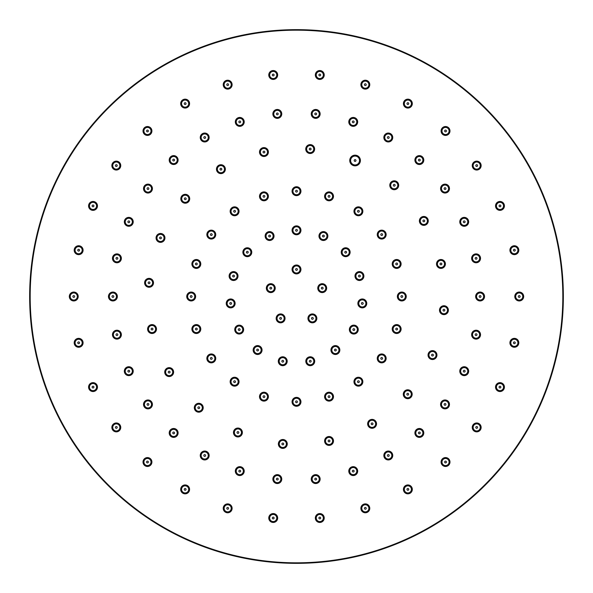 <?xml version="1.0" encoding="UTF-8"?>
<svg xmlns="http://www.w3.org/2000/svg" width="593" height="593" viewBox="0 0 593 593"><rect width="100%" height="100%" fill="white"/><g stroke="black" fill="none" stroke-linecap="round" stroke-linejoin="round"><path stroke-width="0.89" d="M29.65 296.5A266.85 266.85 0 0 1 296.5 29.65A266.85 266.85 0 0 1 563.35 296.5A266.85 266.85 0 0 0 296.5 29.65A266.85 266.85 0 0 0 29.65 296.5A266.85 266.85 0 0 0 296.5 563.35A266.85 266.85 0 0 0 563.35 296.5A266.85 266.85 0 0 0 296.5 29.65A266.85 266.85 0 0 0 29.65 296.5M422.453 216.682A4.447 4.447 0 0 0 419.599 222.286A4.447 4.447 0 0 0 425.203 225.14A4.447 4.447 0 0 0 428.057 219.536A4.447 4.447 0 0 0 422.453 216.682A4.447 4.447 0 0 0 419.599 222.286A4.447 4.447 0 0 0 425.203 225.14A4.447 4.447 0 0 0 428.057 219.536A4.447 4.447 0 0 0 422.453 216.682M376.318 422.453A4.447 4.447 0 0 0 370.714 419.599A4.447 4.447 0 0 0 367.86 425.203A4.447 4.447 0 0 0 373.464 428.057A4.447 4.447 0 0 0 376.318 422.453A4.447 4.447 0 0 0 370.714 419.599A4.447 4.447 0 0 0 367.86 425.203A4.447 4.447 0 0 0 373.464 428.057A4.447 4.447 0 0 0 376.318 422.453M320.116 114.375A4.447 4.447 0 0 0 316.158 109.49A4.447 4.447 0 0 0 311.266 113.448A4.447 4.447 0 0 0 315.224 118.333A4.447 4.447 0 0 0 320.116 114.375A4.447 4.447 0 0 0 316.158 109.49A4.447 4.447 0 0 0 311.266 113.448A4.447 4.447 0 0 0 315.224 118.333A4.447 4.447 0 0 0 320.116 114.375A4.447 4.447 0 0 0 316.158 109.49A4.447 4.447 0 0 0 311.266 113.448M311.266 479.552A4.447 4.447 0 0 0 316.158 483.51A4.447 4.447 0 0 0 320.116 478.625A4.447 4.447 0 0 0 315.224 474.667A4.447 4.447 0 0 0 311.266 479.552A4.447 4.447 0 0 0 316.158 483.51A4.447 4.447 0 0 0 320.116 478.625A4.447 4.447 0 0 0 315.224 474.667A4.447 4.447 0 0 0 311.266 479.552A4.447 4.447 0 0 0 316.158 483.51A4.447 4.447 0 0 0 320.116 478.625M324.208 75.452A4.447 4.447 0 0 0 320.25 70.567A4.447 4.447 0 0 0 315.357 74.525A4.447 4.447 0 0 0 319.316 79.41A4.447 4.447 0 0 0 324.208 75.452A4.447 4.447 0 0 0 320.25 70.567A4.447 4.447 0 0 0 315.357 74.525A4.447 4.447 0 0 0 319.316 79.41A4.447 4.447 0 0 0 324.208 75.452A4.447 4.447 0 0 0 320.25 70.567A4.447 4.447 0 0 0 315.357 74.525M315.357 518.475A4.447 4.447 0 0 0 320.25 522.433A4.447 4.447 0 0 0 324.208 517.548A4.447 4.447 0 0 0 319.316 513.59A4.447 4.447 0 0 0 315.357 518.475A4.447 4.447 0 0 0 320.25 522.433A4.447 4.447 0 0 0 324.208 517.548A4.447 4.447 0 0 0 319.316 513.59A4.447 4.447 0 0 0 315.357 518.475A4.447 4.447 0 0 0 320.25 522.433A4.447 4.447 0 0 0 324.208 517.548M300.947 269.459A4.447 4.447 0 0 0 296.5 265.012A4.447 4.447 0 0 0 292.053 269.459A4.447 4.447 0 0 0 296.5 273.907A4.447 4.447 0 0 0 300.947 269.459A4.447 4.447 0 0 0 296.5 265.012A4.447 4.447 0 0 0 292.053 269.459M297.389 269.459A0.889 0.889 0 0 1 296.5 270.349A0.889 0.889 0 0 1 295.611 269.459A0.889 0.889 0 0 1 296.5 268.57A0.889 0.889 0 0 1 297.389 269.459M272.157 283.914A4.447 4.447 0 0 0 266.553 286.767A4.447 4.447 0 0 0 269.407 292.371A4.447 4.447 0 0 0 275.011 289.517A4.447 4.447 0 0 0 272.157 283.914A4.447 4.447 0 0 0 266.553 286.767A4.447 4.447 0 0 0 269.407 292.371M271.06 287.301A0.889 0.889 0 0 1 271.631 288.42A0.889 0.889 0 0 1 270.504 288.991A0.889 0.889 0 0 1 269.934 287.872A0.889 0.889 0 0 1 271.06 287.301M277.005 315.765A4.447 4.447 0 0 0 277.991 321.977A4.447 4.447 0 0 0 284.203 320.991A4.447 4.447 0 0 0 283.217 314.779A4.447 4.447 0 0 0 277.005 315.765A4.447 4.447 0 0 0 277.991 321.977A4.447 4.447 0 0 0 284.203 320.991M279.889 317.855A0.889 0.889 0 0 1 281.126 317.655A0.889 0.889 0 0 1 281.327 318.901A0.889 0.889 0 0 1 280.081 319.093A0.889 0.889 0 0 1 279.889 317.855M308.797 320.991A4.447 4.447 0 0 0 315.009 321.977A4.447 4.447 0 0 0 315.995 315.765A4.447 4.447 0 0 0 309.783 314.779A4.447 4.447 0 0 0 308.797 320.991A4.447 4.447 0 0 0 315.009 321.977A4.447 4.447 0 0 0 315.995 315.765M311.673 318.901A0.889 0.889 0 0 1 311.874 317.655A0.889 0.889 0 0 1 313.111 317.855A0.889 0.889 0 0 1 312.919 319.093A0.889 0.889 0 0 1 311.673 318.901M323.593 292.371A4.447 4.447 0 0 0 326.446 286.767A4.447 4.447 0 0 0 320.843 283.914A4.447 4.447 0 0 0 317.989 289.517A4.447 4.447 0 0 0 323.593 292.371A4.447 4.447 0 0 0 326.446 286.767A4.447 4.447 0 0 0 320.843 283.914M322.496 288.991A0.889 0.889 0 0 1 321.369 288.42A0.889 0.889 0 0 1 321.94 287.301A0.889 0.889 0 0 1 323.066 287.872A0.889 0.889 0 0 1 322.496 288.991M300.947 230.321A4.447 4.447 0 0 0 296.5 225.874A4.447 4.447 0 0 0 292.053 230.321A4.447 4.447 0 0 0 296.5 234.769A4.447 4.447 0 0 0 300.947 230.321A4.447 4.447 0 0 0 296.5 225.874A4.447 4.447 0 0 0 292.053 230.321M297.389 230.321A0.889 0.889 0 0 1 296.5 231.211A0.889 0.889 0 0 1 295.611 230.321A0.889 0.889 0 0 1 296.5 229.432A0.889 0.889 0 0 1 297.389 230.321M273.647 234.235A4.447 4.447 0 0 0 267.777 231.982A4.447 4.447 0 0 0 265.523 237.852A4.447 4.447 0 0 0 271.394 240.106A4.447 4.447 0 0 0 273.647 234.235A4.447 4.447 0 0 0 267.777 231.982A4.447 4.447 0 0 0 265.523 237.852M270.393 235.68A0.889 0.889 0 0 1 269.941 236.852A0.889 0.889 0 0 1 268.77 236.407A0.889 0.889 0 0 1 269.222 235.228A0.889 0.889 0 0 1 270.393 235.68M250.298 248.912A4.447 4.447 0 0 0 244.012 249.245A4.447 4.447 0 0 0 244.346 255.524A4.447 4.447 0 0 0 250.624 255.19A4.447 4.447 0 0 0 250.298 248.912A4.447 4.447 0 0 0 244.012 249.245A4.447 4.447 0 0 0 244.346 255.524M247.911 251.558A0.889 0.889 0 0 1 247.978 252.811A0.889 0.889 0 0 1 246.725 252.877A0.889 0.889 0 0 1 246.658 251.625A0.889 0.889 0 0 1 247.911 251.558M234.932 271.816A4.447 4.447 0 0 0 229.328 274.678A4.447 4.447 0 0 0 232.189 280.281A4.447 4.447 0 0 0 237.793 277.428A4.447 4.447 0 0 0 234.932 271.816A4.447 4.447 0 0 0 229.328 274.678A4.447 4.447 0 0 0 232.189 280.281M233.835 275.204A0.889 0.889 0 0 1 234.405 276.323A0.889 0.889 0 0 1 233.286 276.894A0.889 0.889 0 0 1 232.715 275.775A0.889 0.889 0 0 1 233.835 275.204M230.217 298.998A4.447 4.447 0 0 0 226.259 303.883A4.447 4.447 0 0 0 231.151 307.841A4.447 4.447 0 0 0 235.11 302.956A4.447 4.447 0 0 0 230.217 298.998A4.447 4.447 0 0 0 226.259 303.883A4.447 4.447 0 0 0 231.151 307.841M230.588 302.534A0.889 0.889 0 0 1 231.566 303.327A0.889 0.889 0 0 1 230.773 304.305A0.889 0.889 0 0 1 229.802 303.512A0.889 0.889 0 0 1 230.588 302.534M236.963 325.735A4.447 4.447 0 0 0 235.339 331.813A4.447 4.447 0 0 0 241.41 333.444A4.447 4.447 0 0 0 243.041 327.366A4.447 4.447 0 0 0 236.963 325.735A4.447 4.447 0 0 0 235.339 331.813A4.447 4.447 0 0 0 241.41 333.444M238.742 328.819A0.889 0.889 0 0 1 239.957 329.145A0.889 0.889 0 0 1 239.631 330.36A0.889 0.889 0 0 1 238.416 330.034A0.889 0.889 0 0 1 238.742 328.819M254.004 347.424A4.447 4.447 0 0 0 254.99 353.636A4.447 4.447 0 0 0 261.202 352.657A4.447 4.447 0 0 0 260.216 346.438A4.447 4.447 0 0 0 254.004 347.424A4.447 4.447 0 0 0 254.99 353.636A4.447 4.447 0 0 0 261.202 352.657M256.88 349.514A0.889 0.889 0 0 1 258.125 349.321A0.889 0.889 0 0 1 258.318 350.559A0.889 0.889 0 0 1 257.08 350.76A0.889 0.889 0 0 1 256.88 349.514M278.391 360.307A4.447 4.447 0 0 0 281.816 365.584A4.447 4.447 0 0 0 287.094 362.16A4.447 4.447 0 0 0 283.669 356.882A4.447 4.447 0 0 0 278.391 360.307A4.447 4.447 0 0 0 281.816 365.584A4.447 4.447 0 0 0 287.094 362.16M281.868 361.048A0.889 0.889 0 0 1 282.928 360.366A0.889 0.889 0 0 1 283.61 361.419A0.889 0.889 0 0 1 282.557 362.101A0.889 0.889 0 0 1 281.868 361.048M305.906 362.16A4.447 4.447 0 0 0 311.184 365.584A4.447 4.447 0 0 0 314.609 360.307A4.447 4.447 0 0 0 309.331 356.882A4.447 4.447 0 0 0 305.906 362.16A4.447 4.447 0 0 0 311.184 365.584A4.447 4.447 0 0 0 314.609 360.307M309.39 361.419A0.889 0.889 0 0 1 310.072 360.366A0.889 0.889 0 0 1 311.132 361.048A0.889 0.889 0 0 1 310.443 362.101A0.889 0.889 0 0 1 309.39 361.419M331.798 352.657A4.447 4.447 0 0 0 338.01 353.636A4.447 4.447 0 0 0 338.996 347.424A4.447 4.447 0 0 0 332.784 346.438A4.447 4.447 0 0 0 331.798 352.657A4.447 4.447 0 0 0 338.01 353.636A4.447 4.447 0 0 0 338.996 347.424M334.682 350.559A0.889 0.889 0 0 1 334.875 349.321A0.889 0.889 0 0 1 336.12 349.514A0.889 0.889 0 0 1 335.92 350.76A0.889 0.889 0 0 1 334.682 350.559M351.59 333.444A4.447 4.447 0 0 0 357.661 331.813A4.447 4.447 0 0 0 356.037 325.735A4.447 4.447 0 0 0 349.959 327.366A4.447 4.447 0 0 0 351.59 333.444A4.447 4.447 0 0 0 357.661 331.813A4.447 4.447 0 0 0 356.037 325.735M353.369 330.36A0.889 0.889 0 0 1 353.043 329.145A0.889 0.889 0 0 1 354.258 328.819A0.889 0.889 0 0 1 354.584 330.034A0.889 0.889 0 0 1 353.369 330.36M361.849 307.841A4.447 4.447 0 0 0 366.741 303.883A4.447 4.447 0 0 0 362.783 298.998A4.447 4.447 0 0 0 357.89 302.956A4.447 4.447 0 0 0 361.849 307.841A4.447 4.447 0 0 0 366.741 303.883A4.447 4.447 0 0 0 362.783 298.998M362.227 304.305A0.889 0.889 0 0 1 361.433 303.327A0.889 0.889 0 0 1 362.412 302.534A0.889 0.889 0 0 1 363.198 303.512A0.889 0.889 0 0 1 362.227 304.305M360.811 280.281A4.447 4.447 0 0 0 363.672 274.678A4.447 4.447 0 0 0 358.068 271.816A4.447 4.447 0 0 0 355.207 277.428A4.447 4.447 0 0 0 360.811 280.281A4.447 4.447 0 0 0 363.672 274.678A4.447 4.447 0 0 0 358.068 271.816M359.714 276.894A0.889 0.889 0 0 1 358.595 276.323A0.889 0.889 0 0 1 359.165 275.204A0.889 0.889 0 0 1 360.285 275.775A0.889 0.889 0 0 1 359.714 276.894M348.654 255.524A4.447 4.447 0 0 0 348.988 249.245A4.447 4.447 0 0 0 342.702 248.912A4.447 4.447 0 0 0 342.376 255.19A4.447 4.447 0 0 0 348.654 255.524A4.447 4.447 0 0 0 348.988 249.245A4.447 4.447 0 0 0 342.702 248.912M346.275 252.877A0.889 0.889 0 0 1 345.022 252.811A0.889 0.889 0 0 1 345.089 251.558A0.889 0.889 0 0 1 346.342 251.625A0.889 0.889 0 0 1 346.275 252.877M327.477 237.852A4.447 4.447 0 0 0 325.223 231.982A4.447 4.447 0 0 0 319.353 234.235A4.447 4.447 0 0 0 321.606 240.106A4.447 4.447 0 0 0 327.477 237.852A4.447 4.447 0 0 0 325.223 231.982A4.447 4.447 0 0 0 319.353 234.235M324.23 236.407A0.889 0.889 0 0 1 323.059 236.852A0.889 0.889 0 0 1 322.607 235.68A0.889 0.889 0 0 1 323.778 235.228A0.889 0.889 0 0 1 324.23 236.407M300.947 191.183A4.447 4.447 0 0 0 296.5 186.736A4.447 4.447 0 0 0 292.053 191.183A4.447 4.447 0 0 0 296.5 195.631A4.447 4.447 0 0 0 300.947 191.183A4.447 4.447 0 0 0 296.5 186.736A4.447 4.447 0 0 0 292.053 191.183M297.389 191.183A0.889 0.889 0 0 1 296.5 192.073A0.889 0.889 0 0 1 295.611 191.183A0.889 0.889 0 0 1 296.5 190.294A0.889 0.889 0 0 1 297.389 191.183M268.184 194.964A4.447 4.447 0 0 0 262.58 192.11A4.447 4.447 0 0 0 259.727 197.714A4.447 4.447 0 0 0 265.33 200.567A4.447 4.447 0 0 0 268.184 194.964A4.447 4.447 0 0 0 262.58 192.11A4.447 4.447 0 0 0 259.727 197.714M264.804 196.061A0.889 0.889 0 0 1 264.233 197.187A0.889 0.889 0 0 1 263.107 196.609A0.889 0.889 0 0 1 263.677 195.49A0.889 0.889 0 0 1 264.804 196.061M238.193 208.684A4.447 4.447 0 0 0 231.982 207.698A4.447 4.447 0 0 0 230.996 213.91A4.447 4.447 0 0 0 237.207 214.896A4.447 4.447 0 0 0 238.193 208.684A4.447 4.447 0 0 0 231.982 207.698A4.447 4.447 0 0 0 230.996 213.91M235.317 210.774A0.889 0.889 0 0 1 235.117 212.02A0.889 0.889 0 0 1 233.879 211.82A0.889 0.889 0 0 1 234.072 210.574A0.889 0.889 0 0 1 235.317 210.774M213.91 230.996A4.447 4.447 0 0 0 207.698 231.982A4.447 4.447 0 0 0 208.684 238.193A4.447 4.447 0 0 0 214.896 237.207A4.447 4.447 0 0 0 213.91 230.996A4.447 4.447 0 0 0 207.698 231.982A4.447 4.447 0 0 0 208.684 238.193M211.82 233.879A0.889 0.889 0 0 1 212.02 235.117A0.889 0.889 0 0 1 210.774 235.317A0.889 0.889 0 0 1 210.574 234.072A0.889 0.889 0 0 1 211.82 233.879M197.714 259.727A4.447 4.447 0 0 0 192.11 262.58A4.447 4.447 0 0 0 194.964 268.184A4.447 4.447 0 0 0 200.567 265.33A4.447 4.447 0 0 0 197.714 259.727A4.447 4.447 0 0 0 192.11 262.58A4.447 4.447 0 0 0 194.964 268.184M196.609 263.107A0.889 0.889 0 0 1 197.187 264.233A0.889 0.889 0 0 1 196.061 264.804A0.889 0.889 0 0 1 195.49 263.677A0.889 0.889 0 0 1 196.609 263.107M191.183 292.053A4.447 4.447 0 0 0 186.736 296.5A4.447 4.447 0 0 0 191.183 300.947A4.447 4.447 0 0 0 195.631 296.5A4.447 4.447 0 0 0 191.183 292.053A4.447 4.447 0 0 0 186.736 296.5A4.447 4.447 0 0 0 191.183 300.947M191.183 295.611A0.889 0.889 0 0 1 192.073 296.5A0.889 0.889 0 0 1 191.183 297.389A0.889 0.889 0 0 1 190.294 296.5A0.889 0.889 0 0 1 191.183 295.611M194.964 324.816A4.447 4.447 0 0 0 192.11 330.42A4.447 4.447 0 0 0 197.714 333.273A4.447 4.447 0 0 0 200.567 327.67A4.447 4.447 0 0 0 194.964 324.816A4.447 4.447 0 0 0 192.11 330.42A4.447 4.447 0 0 0 197.714 333.273M196.061 328.196A0.889 0.889 0 0 1 197.187 328.767A0.889 0.889 0 0 1 196.609 329.893A0.889 0.889 0 0 1 195.49 329.323A0.889 0.889 0 0 1 196.061 328.196M208.684 354.807A4.447 4.447 0 0 0 207.698 361.018A4.447 4.447 0 0 0 213.91 362.004A4.447 4.447 0 0 0 214.896 355.793A4.447 4.447 0 0 0 208.684 354.807A4.447 4.447 0 0 0 207.698 361.018A4.447 4.447 0 0 0 213.91 362.004M210.774 357.683A0.889 0.889 0 0 1 212.02 357.883A0.889 0.889 0 0 1 211.82 359.121A0.889 0.889 0 0 1 210.574 358.928A0.889 0.889 0 0 1 210.774 357.683M230.996 379.09A4.447 4.447 0 0 0 231.982 385.302A4.447 4.447 0 0 0 238.193 384.316A4.447 4.447 0 0 0 237.207 378.104A4.447 4.447 0 0 0 230.996 379.09A4.447 4.447 0 0 0 231.982 385.302A4.447 4.447 0 0 0 238.193 384.316M233.879 381.18A0.889 0.889 0 0 1 235.117 380.98A0.889 0.889 0 0 1 235.317 382.226A0.889 0.889 0 0 1 234.072 382.426A0.889 0.889 0 0 1 233.879 381.18M259.727 395.286A4.447 4.447 0 0 0 262.58 400.89A4.447 4.447 0 0 0 268.184 398.036A4.447 4.447 0 0 0 265.33 392.433A4.447 4.447 0 0 0 259.727 395.286A4.447 4.447 0 0 0 262.58 400.89A4.447 4.447 0 0 0 268.184 398.036M263.107 396.391A0.889 0.889 0 0 1 264.233 395.813A0.889 0.889 0 0 1 264.804 396.939A0.889 0.889 0 0 1 263.677 397.51A0.889 0.889 0 0 1 263.107 396.391M292.053 401.817A4.447 4.447 0 0 0 296.5 406.264A4.447 4.447 0 0 0 300.947 401.817A4.447 4.447 0 0 0 296.5 397.369A4.447 4.447 0 0 0 292.053 401.817A4.447 4.447 0 0 0 296.5 406.264A4.447 4.447 0 0 0 300.947 401.817M295.611 401.817A0.889 0.889 0 0 1 296.5 400.927A0.889 0.889 0 0 1 297.389 401.817A0.889 0.889 0 0 1 296.5 402.706A0.889 0.889 0 0 1 295.611 401.817M324.816 398.036A4.447 4.447 0 0 0 330.42 400.89A4.447 4.447 0 0 0 333.273 395.286A4.447 4.447 0 0 0 327.67 392.433A4.447 4.447 0 0 0 324.816 398.036A4.447 4.447 0 0 0 330.42 400.89A4.447 4.447 0 0 0 333.273 395.286M328.196 396.939A0.889 0.889 0 0 1 328.767 395.813A0.889 0.889 0 0 1 329.893 396.391A0.889 0.889 0 0 1 329.323 397.51A0.889 0.889 0 0 1 328.196 396.939M354.807 384.316A4.447 4.447 0 0 0 361.018 385.302A4.447 4.447 0 0 0 362.004 379.09A4.447 4.447 0 0 0 355.793 378.104A4.447 4.447 0 0 0 354.807 384.316A4.447 4.447 0 0 0 361.018 385.302A4.447 4.447 0 0 0 362.004 379.09M357.683 382.226A0.889 0.889 0 0 1 357.883 380.98A0.889 0.889 0 0 1 359.121 381.18A0.889 0.889 0 0 1 358.928 382.426A0.889 0.889 0 0 1 357.683 382.226M379.09 362.004A4.447 4.447 0 0 0 385.302 361.018A4.447 4.447 0 0 0 384.316 354.807A4.447 4.447 0 0 0 378.104 355.793A4.447 4.447 0 0 0 379.09 362.004A4.447 4.447 0 0 0 385.302 361.018A4.447 4.447 0 0 0 384.316 354.807M381.18 359.121A0.889 0.889 0 0 1 380.98 357.883A0.889 0.889 0 0 1 382.226 357.683A0.889 0.889 0 0 1 382.426 358.928A0.889 0.889 0 0 1 381.18 359.121M395.286 333.273A4.447 4.447 0 0 0 400.89 330.42A4.447 4.447 0 0 0 398.036 324.816A4.447 4.447 0 0 0 392.433 327.67A4.447 4.447 0 0 0 395.286 333.273A4.447 4.447 0 0 0 400.89 330.42A4.447 4.447 0 0 0 398.036 324.816M396.391 329.893A0.889 0.889 0 0 1 395.813 328.767A0.889 0.889 0 0 1 396.939 328.196A0.889 0.889 0 0 1 397.51 329.323A0.889 0.889 0 0 1 396.391 329.893M401.817 300.947A4.447 4.447 0 0 0 406.264 296.5A4.447 4.447 0 0 0 401.817 292.053A4.447 4.447 0 0 0 397.369 296.5A4.447 4.447 0 0 0 401.817 300.947A4.447 4.447 0 0 0 406.264 296.5A4.447 4.447 0 0 0 401.817 292.053M401.817 297.389A0.889 0.889 0 0 1 400.927 296.5A0.889 0.889 0 0 1 401.817 295.611A0.889 0.889 0 0 1 402.706 296.5A0.889 0.889 0 0 1 401.817 297.389M398.036 268.184A4.447 4.447 0 0 0 400.89 262.58A4.447 4.447 0 0 0 395.286 259.727A4.447 4.447 0 0 0 392.433 265.33A4.447 4.447 0 0 0 398.036 268.184A4.447 4.447 0 0 0 400.89 262.58A4.447 4.447 0 0 0 395.286 259.727M396.939 264.804A0.889 0.889 0 0 1 395.813 264.233A0.889 0.889 0 0 1 396.391 263.107A0.889 0.889 0 0 1 397.51 263.677A0.889 0.889 0 0 1 396.939 264.804M384.316 238.193A4.447 4.447 0 0 0 385.302 231.982A4.447 4.447 0 0 0 379.09 230.996A4.447 4.447 0 0 0 378.104 237.207A4.447 4.447 0 0 0 384.316 238.193A4.447 4.447 0 0 0 385.302 231.982A4.447 4.447 0 0 0 379.09 230.996M382.226 235.317A0.889 0.889 0 0 1 380.98 235.117A0.889 0.889 0 0 1 381.18 233.879A0.889 0.889 0 0 1 382.426 234.072A0.889 0.889 0 0 1 382.226 235.317M362.004 213.91A4.447 4.447 0 0 0 361.018 207.698A4.447 4.447 0 0 0 354.807 208.684A4.447 4.447 0 0 0 355.793 214.896A4.447 4.447 0 0 0 362.004 213.91A4.447 4.447 0 0 0 361.018 207.698A4.447 4.447 0 0 0 354.807 208.684M359.121 211.82A0.889 0.889 0 0 1 357.883 212.02A0.889 0.889 0 0 1 357.683 210.774A0.889 0.889 0 0 1 358.928 210.574A0.889 0.889 0 0 1 359.121 211.82M333.273 197.714A4.447 4.447 0 0 0 330.42 192.11A4.447 4.447 0 0 0 324.816 194.964A4.447 4.447 0 0 0 327.67 200.567A4.447 4.447 0 0 0 333.273 197.714A4.447 4.447 0 0 0 330.42 192.11A4.447 4.447 0 0 0 324.816 194.964M329.893 196.609A0.889 0.889 0 0 1 328.767 197.187A0.889 0.889 0 0 1 328.196 196.061A0.889 0.889 0 0 1 329.323 195.49A0.889 0.889 0 0 1 329.893 196.609M440.955 268.399A4.447 4.447 0 0 0 445.402 263.952A4.447 4.447 0 0 0 440.955 259.504A4.447 4.447 0 0 0 436.507 263.952A4.447 4.447 0 0 0 440.955 268.399A4.447 4.447 0 0 0 445.402 263.952A4.447 4.447 0 0 0 440.955 259.504M440.955 264.841A0.889 0.889 0 0 1 440.065 263.952A0.889 0.889 0 0 1 440.955 263.062A0.889 0.889 0 0 1 441.844 263.952A0.889 0.889 0 0 1 440.955 264.841M424.106 221.752A0.889 0.889 0 0 1 422.979 221.182A0.889 0.889 0 0 1 423.55 220.062A0.889 0.889 0 0 1 424.677 220.633A0.889 0.889 0 0 1 424.106 221.752M396.85 188.863A4.447 4.447 0 0 0 397.836 182.651A4.447 4.447 0 0 0 391.625 181.666A4.447 4.447 0 0 0 390.639 187.877A4.447 4.447 0 0 0 396.85 188.863A4.447 4.447 0 0 0 397.836 182.651A4.447 4.447 0 0 0 391.625 181.666M394.76 185.98A0.889 0.889 0 0 1 393.515 185.787A0.889 0.889 0 0 1 393.715 184.542A0.889 0.889 0 0 1 394.96 184.742A0.889 0.889 0 0 1 394.76 185.98M355.8 161.029A0.889 0.889 0 0 1 354.555 161.222A0.889 0.889 0 0 1 354.362 159.984A0.889 0.889 0 0 1 355.6 159.784A0.889 0.889 0 0 1 355.8 161.029M358.676 163.119A4.447 4.447 0 0 0 357.69 156.908A4.447 4.447 0 0 0 351.479 157.894A4.447 4.447 0 0 0 352.464 164.105A4.447 4.447 0 0 0 358.676 163.119M314.416 150.429A4.447 4.447 0 0 0 311.562 144.825A4.447 4.447 0 0 0 305.958 147.687A4.447 4.447 0 0 0 308.812 153.291A4.447 4.447 0 0 0 314.416 150.429A4.447 4.447 0 0 0 311.562 144.825A4.447 4.447 0 0 0 305.958 147.687M311.036 149.332A0.889 0.889 0 0 1 309.909 149.903A0.889 0.889 0 0 1 309.338 148.784A0.889 0.889 0 0 1 310.465 148.213A0.889 0.889 0 0 1 311.036 149.332M268.399 152.045A4.447 4.447 0 0 0 263.952 147.598A4.447 4.447 0 0 0 259.504 152.045A4.447 4.447 0 0 0 263.952 156.493A4.447 4.447 0 0 0 268.399 152.045A4.447 4.447 0 0 0 263.952 147.598A4.447 4.447 0 0 0 259.504 152.045M264.841 152.045A0.889 0.889 0 0 1 263.952 152.935A0.889 0.889 0 0 1 263.062 152.045A0.889 0.889 0 0 1 263.952 151.156A0.889 0.889 0 0 1 264.841 152.045M225.14 167.797A4.447 4.447 0 0 0 219.536 164.943A4.447 4.447 0 0 0 216.682 170.547A4.447 4.447 0 0 0 222.286 173.401A4.447 4.447 0 0 0 225.14 167.797A4.447 4.447 0 0 0 219.536 164.943A4.447 4.447 0 0 0 216.682 170.547M221.752 168.894A0.889 0.889 0 0 1 221.182 170.021A0.889 0.889 0 0 1 220.062 169.45A0.889 0.889 0 0 1 220.633 168.323A0.889 0.889 0 0 1 221.752 168.894M188.863 196.15A4.447 4.447 0 0 0 182.651 195.164A4.447 4.447 0 0 0 181.666 201.375A4.447 4.447 0 0 0 187.877 202.361A4.447 4.447 0 0 0 188.863 196.15A4.447 4.447 0 0 0 182.651 195.164A4.447 4.447 0 0 0 181.666 201.375M185.98 198.24A0.889 0.889 0 0 1 185.787 199.485A0.889 0.889 0 0 1 184.542 199.285A0.889 0.889 0 0 1 184.742 198.04A0.889 0.889 0 0 1 185.98 198.24M163.119 234.324A4.447 4.447 0 0 0 156.908 235.31A4.447 4.447 0 0 0 157.894 241.521A4.447 4.447 0 0 0 164.105 240.536A4.447 4.447 0 0 0 163.119 234.324A4.447 4.447 0 0 0 156.908 235.31A4.447 4.447 0 0 0 157.894 241.521M161.029 237.2A0.889 0.889 0 0 1 161.222 238.445A0.889 0.889 0 0 1 159.984 238.638A0.889 0.889 0 0 1 159.784 237.4A0.889 0.889 0 0 1 161.029 237.2M150.429 278.584A4.447 4.447 0 0 0 144.825 281.438A4.447 4.447 0 0 0 147.687 287.042A4.447 4.447 0 0 0 153.291 284.188A4.447 4.447 0 0 0 150.429 278.584A4.447 4.447 0 0 0 144.825 281.438A4.447 4.447 0 0 0 147.687 287.042M149.332 281.964A0.889 0.889 0 0 1 149.903 283.091A0.889 0.889 0 0 1 148.784 283.662A0.889 0.889 0 0 1 148.213 282.535A0.889 0.889 0 0 1 149.332 281.964M152.045 324.601A4.447 4.447 0 0 0 147.598 329.048A4.447 4.447 0 0 0 152.045 333.496A4.447 4.447 0 0 0 156.493 329.048A4.447 4.447 0 0 0 152.045 324.601A4.447 4.447 0 0 0 147.598 329.048A4.447 4.447 0 0 0 152.045 333.496M152.045 328.159A0.889 0.889 0 0 1 152.935 329.048A0.889 0.889 0 0 1 152.045 329.938A0.889 0.889 0 0 1 151.156 329.048A0.889 0.889 0 0 1 152.045 328.159M167.797 367.86A4.447 4.447 0 0 0 164.943 373.464A4.447 4.447 0 0 0 170.547 376.318A4.447 4.447 0 0 0 173.401 370.714A4.447 4.447 0 0 0 167.797 367.86A4.447 4.447 0 0 0 164.943 373.464A4.447 4.447 0 0 0 170.547 376.318M168.894 371.248A0.889 0.889 0 0 1 170.021 371.818A0.889 0.889 0 0 1 169.45 372.938A0.889 0.889 0 0 1 168.323 372.367A0.889 0.889 0 0 1 168.894 371.248M196.15 404.137A4.447 4.447 0 0 0 195.164 410.349A4.447 4.447 0 0 0 201.375 411.334A4.447 4.447 0 0 0 202.361 405.123A4.447 4.447 0 0 0 196.15 404.137A4.447 4.447 0 0 0 195.164 410.349A4.447 4.447 0 0 0 201.375 411.334M198.24 407.02A0.889 0.889 0 0 1 199.485 407.213A0.889 0.889 0 0 1 199.285 408.458A0.889 0.889 0 0 1 198.04 408.258A0.889 0.889 0 0 1 198.24 407.02M234.324 429.881A4.447 4.447 0 0 0 235.31 436.092A4.447 4.447 0 0 0 241.521 435.106A4.447 4.447 0 0 0 240.536 428.895A4.447 4.447 0 0 0 234.324 429.881A4.447 4.447 0 0 0 235.31 436.092A4.447 4.447 0 0 0 241.521 435.106M237.2 431.971A0.889 0.889 0 0 1 238.445 431.778A0.889 0.889 0 0 1 238.638 433.016A0.889 0.889 0 0 1 237.4 433.216A0.889 0.889 0 0 1 237.2 431.971M278.584 442.571A4.447 4.447 0 0 0 281.438 448.175A4.447 4.447 0 0 0 287.042 445.313A4.447 4.447 0 0 0 284.188 439.709A4.447 4.447 0 0 0 278.584 442.571A4.447 4.447 0 0 0 281.438 448.175A4.447 4.447 0 0 0 287.042 445.313M281.964 443.668A0.889 0.889 0 0 1 283.091 443.097A0.889 0.889 0 0 1 283.662 444.216A0.889 0.889 0 0 1 282.535 444.787A0.889 0.889 0 0 1 281.964 443.668M324.601 440.955A4.447 4.447 0 0 0 329.048 445.402A4.447 4.447 0 0 0 333.496 440.955A4.447 4.447 0 0 0 329.048 436.507A4.447 4.447 0 0 0 324.601 440.955A4.447 4.447 0 0 0 329.048 445.402A4.447 4.447 0 0 0 333.496 440.955M328.159 440.955A0.889 0.889 0 0 1 329.048 440.065A0.889 0.889 0 0 1 329.938 440.955A0.889 0.889 0 0 1 329.048 441.844A0.889 0.889 0 0 1 328.159 440.955M371.248 424.106A0.889 0.889 0 0 1 371.818 422.979A0.889 0.889 0 0 1 372.938 423.55A0.889 0.889 0 0 1 372.367 424.677A0.889 0.889 0 0 1 371.248 424.106M404.137 396.85A4.447 4.447 0 0 0 410.349 397.836A4.447 4.447 0 0 0 411.334 391.625A4.447 4.447 0 0 0 405.123 390.639A4.447 4.447 0 0 0 404.137 396.85A4.447 4.447 0 0 0 410.349 397.836A4.447 4.447 0 0 0 411.334 391.625M407.02 394.76A0.889 0.889 0 0 1 407.213 393.515A0.889 0.889 0 0 1 408.458 393.715A0.889 0.889 0 0 1 408.258 394.96A0.889 0.889 0 0 1 407.02 394.76M429.881 358.676A4.447 4.447 0 0 0 436.092 357.69A4.447 4.447 0 0 0 435.106 351.479A4.447 4.447 0 0 0 428.895 352.464A4.447 4.447 0 0 0 429.881 358.676A4.447 4.447 0 0 0 436.092 357.69A4.447 4.447 0 0 0 435.106 351.479M431.971 355.8A0.889 0.889 0 0 1 431.778 354.555A0.889 0.889 0 0 1 433.016 354.362A0.889 0.889 0 0 1 433.216 355.6A0.889 0.889 0 0 1 431.971 355.8M442.571 314.416A4.447 4.447 0 0 0 448.175 311.562A4.447 4.447 0 0 0 445.313 305.958A4.447 4.447 0 0 0 439.709 308.812A4.447 4.447 0 0 0 442.571 314.416A4.447 4.447 0 0 0 448.175 311.562A4.447 4.447 0 0 0 445.313 305.958M443.668 311.036A0.889 0.889 0 0 1 443.097 309.909A0.889 0.889 0 0 1 444.216 309.338A0.889 0.889 0 0 1 444.787 310.465A0.889 0.889 0 0 1 443.668 311.036M480.093 300.947A4.447 4.447 0 0 0 484.54 296.5A4.447 4.447 0 0 0 480.093 292.053A4.447 4.447 0 0 0 475.645 296.5A4.447 4.447 0 0 0 480.093 300.947A4.447 4.447 0 0 0 484.54 296.5A4.447 4.447 0 0 0 480.093 292.053M480.093 297.389A0.889 0.889 0 0 1 479.203 296.5A0.889 0.889 0 0 1 480.093 295.611A0.889 0.889 0 0 1 480.982 296.5A0.889 0.889 0 0 1 480.093 297.389M477.009 262.677A4.447 4.447 0 0 0 480.434 257.406A4.447 4.447 0 0 0 475.156 253.982A4.447 4.447 0 0 0 471.731 259.252A4.447 4.447 0 0 0 477.009 262.677A4.447 4.447 0 0 0 480.434 257.406A4.447 4.447 0 0 0 475.156 253.982M476.268 259.2A0.889 0.889 0 0 1 475.208 258.511A0.889 0.889 0 0 1 475.897 257.458A0.889 0.889 0 0 1 476.95 258.14A0.889 0.889 0 0 1 476.268 259.2M466.031 225.889A4.447 4.447 0 0 0 468.285 220.018A4.447 4.447 0 0 0 462.414 217.764A4.447 4.447 0 0 0 460.161 223.635A4.447 4.447 0 0 0 466.031 225.889A4.447 4.447 0 0 0 468.285 220.018A4.447 4.447 0 0 0 462.414 217.764M464.586 222.642A0.889 0.889 0 0 1 463.407 222.19A0.889 0.889 0 0 1 463.859 221.011A0.889 0.889 0 0 1 465.031 221.463A0.889 0.889 0 0 1 464.586 222.642M447.641 192.184A4.447 4.447 0 0 0 448.627 185.972A4.447 4.447 0 0 0 442.415 184.986A4.447 4.447 0 0 0 441.429 191.198A4.447 4.447 0 0 0 447.641 192.184A4.447 4.447 0 0 0 448.627 185.972A4.447 4.447 0 0 0 442.415 184.986M445.551 189.308A0.889 0.889 0 0 1 444.313 189.108A0.889 0.889 0 0 1 444.505 187.87A0.889 0.889 0 0 1 445.751 188.063A0.889 0.889 0 0 1 445.551 189.308M422.653 163.038A4.447 4.447 0 0 0 422.327 156.76A4.447 4.447 0 0 0 416.041 157.086A4.447 4.447 0 0 0 416.375 163.371A4.447 4.447 0 0 0 422.653 163.038A4.447 4.447 0 0 0 422.327 156.76A4.447 4.447 0 0 0 416.041 157.086M420.007 160.659A0.889 0.889 0 0 1 418.754 160.725A0.889 0.889 0 0 1 418.688 159.465A0.889 0.889 0 0 1 419.94 159.406A0.889 0.889 0 0 1 420.007 160.659M392.151 139.726A4.447 4.447 0 0 0 390.52 133.655A4.447 4.447 0 0 0 384.442 135.278A4.447 4.447 0 0 0 386.073 141.356A4.447 4.447 0 0 0 392.151 139.726A4.447 4.447 0 0 0 390.52 133.655A4.447 4.447 0 0 0 384.442 135.278M389.067 137.947A0.889 0.889 0 0 1 387.852 138.273A0.889 0.889 0 0 1 387.525 137.057A0.889 0.889 0 0 1 388.741 136.731A0.889 0.889 0 0 1 389.067 137.947M357.46 123.27A4.447 4.447 0 0 0 354.607 117.666A4.447 4.447 0 0 0 349.003 120.52A4.447 4.447 0 0 0 351.857 126.124A4.447 4.447 0 0 0 357.46 123.27A4.447 4.447 0 0 0 354.607 117.666A4.447 4.447 0 0 0 349.003 120.52M354.08 122.165A0.889 0.889 0 0 1 352.961 122.736A0.889 0.889 0 0 1 352.39 121.617A0.889 0.889 0 0 1 353.51 121.046A0.889 0.889 0 0 1 354.08 122.165M316.573 114.004A0.889 0.889 0 0 1 315.595 114.797A0.889 0.889 0 0 1 314.809 113.819A0.889 0.889 0 0 1 315.787 113.026A0.889 0.889 0 0 1 316.573 114.004M281.734 113.448A4.447 4.447 0 0 0 276.842 109.49A4.447 4.447 0 0 0 272.884 114.375A4.447 4.447 0 0 0 277.776 118.333A4.447 4.447 0 0 0 281.734 113.448A4.447 4.447 0 0 0 276.842 109.49A4.447 4.447 0 0 0 272.884 114.375M278.191 113.819A0.889 0.889 0 0 1 277.405 114.797A0.889 0.889 0 0 1 276.427 114.004A0.889 0.889 0 0 1 277.213 113.026A0.889 0.889 0 0 1 278.191 113.819M243.997 120.52A4.447 4.447 0 0 0 238.393 117.666A4.447 4.447 0 0 0 235.54 123.27A4.447 4.447 0 0 0 241.143 126.124A4.447 4.447 0 0 0 243.997 120.52A4.447 4.447 0 0 0 238.393 117.666A4.447 4.447 0 0 0 235.54 123.27M240.61 121.617A0.889 0.889 0 0 1 240.039 122.736A0.889 0.889 0 0 1 238.92 122.165A0.889 0.889 0 0 1 239.49 121.046A0.889 0.889 0 0 1 240.61 121.617M208.558 135.278A4.447 4.447 0 0 0 202.48 133.655A4.447 4.447 0 0 0 200.849 139.726A4.447 4.447 0 0 0 206.927 141.356A4.447 4.447 0 0 0 208.558 135.278A4.447 4.447 0 0 0 202.48 133.655A4.447 4.447 0 0 0 200.849 139.726M205.474 137.057A0.889 0.889 0 0 1 205.148 138.273A0.889 0.889 0 0 1 203.933 137.947A0.889 0.889 0 0 1 204.259 136.731A0.889 0.889 0 0 1 205.474 137.057M176.959 157.086A4.447 4.447 0 0 0 170.673 156.76A4.447 4.447 0 0 0 170.347 163.038A4.447 4.447 0 0 0 176.625 163.371A4.447 4.447 0 0 0 176.959 157.086A4.447 4.447 0 0 0 170.673 156.76A4.447 4.447 0 0 0 170.347 163.038M174.312 159.465A0.889 0.889 0 0 1 174.246 160.725A0.889 0.889 0 0 1 172.993 160.659A0.889 0.889 0 0 1 173.06 159.406A0.889 0.889 0 0 1 174.312 159.465M150.585 184.986A4.447 4.447 0 0 0 144.373 185.972A4.447 4.447 0 0 0 145.359 192.184A4.447 4.447 0 0 0 151.571 191.198A4.447 4.447 0 0 0 150.585 184.986A4.447 4.447 0 0 0 144.373 185.972A4.447 4.447 0 0 0 145.359 192.184M148.495 187.87A0.889 0.889 0 0 1 148.687 189.108A0.889 0.889 0 0 1 147.449 189.308A0.889 0.889 0 0 1 147.249 188.063A0.889 0.889 0 0 1 148.495 187.87M130.586 217.764A4.447 4.447 0 0 0 124.715 220.018A4.447 4.447 0 0 0 126.969 225.889A4.447 4.447 0 0 0 132.839 223.635A4.447 4.447 0 0 0 130.586 217.764A4.447 4.447 0 0 0 124.715 220.018A4.447 4.447 0 0 0 126.969 225.889M129.141 221.011A0.889 0.889 0 0 1 129.593 222.19A0.889 0.889 0 0 1 128.414 222.642A0.889 0.889 0 0 1 127.969 221.463A0.889 0.889 0 0 1 129.141 221.011M117.844 253.982A4.447 4.447 0 0 0 112.566 257.406A4.447 4.447 0 0 0 115.991 262.677A4.447 4.447 0 0 0 121.268 259.252A4.447 4.447 0 0 0 117.844 253.982A4.447 4.447 0 0 0 112.566 257.406A4.447 4.447 0 0 0 115.991 262.677M117.103 257.458A0.889 0.889 0 0 1 117.792 258.511A0.889 0.889 0 0 1 116.732 259.2A0.889 0.889 0 0 1 116.05 258.14A0.889 0.889 0 0 1 117.103 257.458M112.907 292.053A4.447 4.447 0 0 0 108.46 296.5A4.447 4.447 0 0 0 112.907 300.947A4.447 4.447 0 0 0 117.355 296.5A4.447 4.447 0 0 0 112.907 292.053A4.447 4.447 0 0 0 108.46 296.5A4.447 4.447 0 0 0 112.907 300.947M112.907 295.611A0.889 0.889 0 0 1 113.797 296.5A0.889 0.889 0 0 1 112.907 297.389A0.889 0.889 0 0 1 112.018 296.5A0.889 0.889 0 0 1 112.907 295.611M115.991 330.323A4.447 4.447 0 0 0 112.566 335.594A4.447 4.447 0 0 0 117.844 339.018A4.447 4.447 0 0 0 121.268 333.748A4.447 4.447 0 0 0 115.991 330.323A4.447 4.447 0 0 0 112.566 335.594A4.447 4.447 0 0 0 117.844 339.018M116.732 333.8A0.889 0.889 0 0 1 117.792 334.489A0.889 0.889 0 0 1 117.103 335.542A0.889 0.889 0 0 1 116.05 334.86A0.889 0.889 0 0 1 116.732 333.8M126.969 367.111A4.447 4.447 0 0 0 124.715 372.982A4.447 4.447 0 0 0 130.586 375.236A4.447 4.447 0 0 0 132.839 369.365A4.447 4.447 0 0 0 126.969 367.111A4.447 4.447 0 0 0 124.715 372.982A4.447 4.447 0 0 0 130.586 375.236M128.414 370.358A0.889 0.889 0 0 1 129.593 370.81A0.889 0.889 0 0 1 129.141 371.989A0.889 0.889 0 0 1 127.969 371.537A0.889 0.889 0 0 1 128.414 370.358M145.359 400.816A4.447 4.447 0 0 0 144.373 407.028A4.447 4.447 0 0 0 150.585 408.014A4.447 4.447 0 0 0 151.571 401.802A4.447 4.447 0 0 0 145.359 400.816A4.447 4.447 0 0 0 144.373 407.028A4.447 4.447 0 0 0 150.585 408.014M147.449 403.692A0.889 0.889 0 0 1 148.687 403.892A0.889 0.889 0 0 1 148.495 405.13A0.889 0.889 0 0 1 147.249 404.937A0.889 0.889 0 0 1 147.449 403.692M170.347 429.962A4.447 4.447 0 0 0 170.673 436.24A4.447 4.447 0 0 0 176.959 435.914A4.447 4.447 0 0 0 176.625 429.628A4.447 4.447 0 0 0 170.347 429.962A4.447 4.447 0 0 0 170.673 436.24A4.447 4.447 0 0 0 176.959 435.914M172.993 432.341A0.889 0.889 0 0 1 174.246 432.275A0.889 0.889 0 0 1 174.312 433.535A0.889 0.889 0 0 1 173.06 433.594A0.889 0.889 0 0 1 172.993 432.341M200.849 453.274A4.447 4.447 0 0 0 202.48 459.345A4.447 4.447 0 0 0 208.558 457.722A4.447 4.447 0 0 0 206.927 451.644A4.447 4.447 0 0 0 200.849 453.274A4.447 4.447 0 0 0 202.48 459.345A4.447 4.447 0 0 0 208.558 457.722M203.933 455.053A0.889 0.889 0 0 1 205.148 454.727A0.889 0.889 0 0 1 205.474 455.943A0.889 0.889 0 0 1 204.259 456.269A0.889 0.889 0 0 1 203.933 455.053M235.54 469.73A4.447 4.447 0 0 0 238.393 475.334A4.447 4.447 0 0 0 243.997 472.48A4.447 4.447 0 0 0 241.143 466.876A4.447 4.447 0 0 0 235.54 469.73A4.447 4.447 0 0 0 238.393 475.334A4.447 4.447 0 0 0 243.997 472.48M238.92 470.835A0.889 0.889 0 0 1 240.039 470.264A0.889 0.889 0 0 1 240.61 471.383A0.889 0.889 0 0 1 239.49 471.954A0.889 0.889 0 0 1 238.92 470.835M272.884 478.625A4.447 4.447 0 0 0 276.842 483.51A4.447 4.447 0 0 0 281.734 479.552A4.447 4.447 0 0 0 277.776 474.667A4.447 4.447 0 0 0 272.884 478.625A4.447 4.447 0 0 0 276.842 483.51A4.447 4.447 0 0 0 281.734 479.552M276.427 478.996A0.889 0.889 0 0 1 277.405 478.203A0.889 0.889 0 0 1 278.191 479.181A0.889 0.889 0 0 1 277.213 479.974A0.889 0.889 0 0 1 276.427 478.996M314.809 479.181A0.889 0.889 0 0 1 315.595 478.203A0.889 0.889 0 0 1 316.573 478.996A0.889 0.889 0 0 1 315.787 479.974A0.889 0.889 0 0 1 314.809 479.181M349.003 472.48A4.447 4.447 0 0 0 354.607 475.334A4.447 4.447 0 0 0 357.46 469.73A4.447 4.447 0 0 0 351.857 466.876A4.447 4.447 0 0 0 349.003 472.48A4.447 4.447 0 0 0 354.607 475.334A4.447 4.447 0 0 0 357.46 469.73M352.39 471.383A0.889 0.889 0 0 1 352.961 470.264A0.889 0.889 0 0 1 354.08 470.835A0.889 0.889 0 0 1 353.51 471.954A0.889 0.889 0 0 1 352.39 471.383M384.442 457.722A4.447 4.447 0 0 0 390.52 459.345A4.447 4.447 0 0 0 392.151 453.274A4.447 4.447 0 0 0 386.073 451.644A4.447 4.447 0 0 0 384.442 457.722A4.447 4.447 0 0 0 390.52 459.345A4.447 4.447 0 0 0 392.151 453.274M387.525 455.943A0.889 0.889 0 0 1 387.852 454.727A0.889 0.889 0 0 1 389.067 455.053A0.889 0.889 0 0 1 388.741 456.269A0.889 0.889 0 0 1 387.525 455.943M416.041 435.914A4.447 4.447 0 0 0 422.327 436.24A4.447 4.447 0 0 0 422.653 429.962A4.447 4.447 0 0 0 416.375 429.628A4.447 4.447 0 0 0 416.041 435.914A4.447 4.447 0 0 0 422.327 436.24A4.447 4.447 0 0 0 422.653 429.962M418.688 433.535A0.889 0.889 0 0 1 418.754 432.275A0.889 0.889 0 0 1 420.007 432.341A0.889 0.889 0 0 1 419.94 433.594A0.889 0.889 0 0 1 418.688 433.535M442.415 408.014A4.447 4.447 0 0 0 448.627 407.028A4.447 4.447 0 0 0 447.641 400.816A4.447 4.447 0 0 0 441.429 401.802A4.447 4.447 0 0 0 442.415 408.014A4.447 4.447 0 0 0 448.627 407.028A4.447 4.447 0 0 0 447.641 400.816M444.505 405.13A0.889 0.889 0 0 1 444.313 403.892A0.889 0.889 0 0 1 445.551 403.692A0.889 0.889 0 0 1 445.751 404.937A0.889 0.889 0 0 1 444.505 405.13M462.414 375.236A4.447 4.447 0 0 0 468.285 372.982A4.447 4.447 0 0 0 466.031 367.111A4.447 4.447 0 0 0 460.161 369.365A4.447 4.447 0 0 0 462.414 375.236A4.447 4.447 0 0 0 468.285 372.982A4.447 4.447 0 0 0 466.031 367.111M463.859 371.989A0.889 0.889 0 0 1 463.407 370.81A0.889 0.889 0 0 1 464.586 370.358A0.889 0.889 0 0 1 465.031 371.537A0.889 0.889 0 0 1 463.859 371.989M475.156 339.018A4.447 4.447 0 0 0 480.434 335.594A4.447 4.447 0 0 0 477.009 330.323A4.447 4.447 0 0 0 471.731 333.748A4.447 4.447 0 0 0 475.156 339.018A4.447 4.447 0 0 0 480.434 335.594A4.447 4.447 0 0 0 477.009 330.323M475.897 335.542A0.889 0.889 0 0 1 475.208 334.489A0.889 0.889 0 0 1 476.268 333.8A0.889 0.889 0 0 1 476.95 334.86A0.889 0.889 0 0 1 475.897 335.542M519.231 300.947A4.447 4.447 0 0 0 523.678 296.5A4.447 4.447 0 0 0 519.231 292.053A4.447 4.447 0 0 0 514.783 296.5A4.447 4.447 0 0 0 519.231 300.947A4.447 4.447 0 0 0 523.678 296.5A4.447 4.447 0 0 0 519.231 292.053M519.231 297.389A0.889 0.889 0 0 1 518.341 296.5A0.889 0.889 0 0 1 519.231 295.611A0.889 0.889 0 0 1 520.12 296.5A0.889 0.889 0 0 1 519.231 297.389M515.287 254.545A4.447 4.447 0 0 0 518.712 249.268A4.447 4.447 0 0 0 513.442 245.843A4.447 4.447 0 0 0 510.01 251.113A4.447 4.447 0 0 0 515.287 254.545A4.447 4.447 0 0 0 518.712 249.268A4.447 4.447 0 0 0 513.442 245.843M514.546 251.061A0.889 0.889 0 0 1 513.494 250.379A0.889 0.889 0 0 1 514.175 249.319A0.889 0.889 0 0 1 515.235 250.009A0.889 0.889 0 0 1 514.546 251.061M501.782 209.974A4.447 4.447 0 0 0 504.035 204.096A4.447 4.447 0 0 0 498.164 201.842A4.447 4.447 0 0 0 495.911 207.713A4.447 4.447 0 0 0 501.782 209.974A4.447 4.447 0 0 0 504.035 204.096A4.447 4.447 0 0 0 498.164 201.842M500.336 206.72A0.889 0.889 0 0 1 499.165 206.268A0.889 0.889 0 0 1 499.61 205.096A0.889 0.889 0 0 1 500.788 205.549A0.889 0.889 0 0 1 500.336 206.72M479.307 169.183A4.447 4.447 0 0 0 480.293 162.971A4.447 4.447 0 0 0 474.081 161.985A4.447 4.447 0 0 0 473.095 168.197A4.447 4.447 0 0 0 479.307 169.183A4.447 4.447 0 0 0 480.293 162.971A4.447 4.447 0 0 0 474.081 161.985M477.217 166.299A0.889 0.889 0 0 1 475.971 166.107A0.889 0.889 0 0 1 476.172 164.861A0.889 0.889 0 0 1 477.409 165.062A0.889 0.889 0 0 1 477.217 166.299M448.842 133.951A4.447 4.447 0 0 0 448.516 127.673A4.447 4.447 0 0 0 442.23 128.006A4.447 4.447 0 0 0 442.563 134.285A4.447 4.447 0 0 0 448.842 133.951A4.447 4.447 0 0 0 448.516 127.673A4.447 4.447 0 0 0 442.23 128.006M446.195 131.572A0.889 0.889 0 0 1 444.943 131.639A0.889 0.889 0 0 1 444.876 130.386A0.889 0.889 0 0 1 446.129 130.319A0.889 0.889 0 0 1 446.195 131.572M411.72 105.836A4.447 4.447 0 0 0 410.089 99.757A4.447 4.447 0 0 0 404.011 101.388A4.447 4.447 0 0 0 405.642 107.459A4.447 4.447 0 0 0 411.72 105.836A4.447 4.447 0 0 0 410.089 99.757A4.447 4.447 0 0 0 404.011 101.388M408.636 104.057A0.889 0.889 0 0 1 407.421 104.383A0.889 0.889 0 0 1 407.095 103.167A0.889 0.889 0 0 1 408.31 102.841A0.889 0.889 0 0 1 408.636 104.057M369.558 86.044A4.447 4.447 0 0 0 366.704 80.44A4.447 4.447 0 0 0 361.1 83.294A4.447 4.447 0 0 0 363.954 88.898A4.447 4.447 0 0 0 369.558 86.044A4.447 4.447 0 0 0 366.704 80.44A4.447 4.447 0 0 0 361.1 83.294M366.17 84.947A0.889 0.889 0 0 1 365.051 85.518A0.889 0.889 0 0 1 364.48 84.399A0.889 0.889 0 0 1 365.599 83.828A0.889 0.889 0 0 1 366.17 84.947M320.665 75.081A0.889 0.889 0 0 1 319.686 75.874A0.889 0.889 0 0 1 318.901 74.896A0.889 0.889 0 0 1 319.872 74.103A0.889 0.889 0 0 1 320.665 75.081M277.643 74.525A4.447 4.447 0 0 0 272.75 70.567A4.447 4.447 0 0 0 268.792 75.452A4.447 4.447 0 0 0 273.684 79.41A4.447 4.447 0 0 0 277.643 74.525A4.447 4.447 0 0 0 272.75 70.567A4.447 4.447 0 0 0 268.792 75.452M274.099 74.896A0.889 0.889 0 0 1 273.314 75.874A0.889 0.889 0 0 1 272.335 75.081A0.889 0.889 0 0 1 273.128 74.103A0.889 0.889 0 0 1 274.099 74.896M231.9 83.294A4.447 4.447 0 0 0 226.296 80.44A4.447 4.447 0 0 0 223.442 86.044A4.447 4.447 0 0 0 229.046 88.898A4.447 4.447 0 0 0 231.9 83.294A4.447 4.447 0 0 0 226.296 80.44A4.447 4.447 0 0 0 223.442 86.044M228.52 84.399A0.889 0.889 0 0 1 227.949 85.518A0.889 0.889 0 0 1 226.83 84.947A0.889 0.889 0 0 1 227.401 83.828A0.889 0.889 0 0 1 228.52 84.399M188.989 101.388A4.447 4.447 0 0 0 182.911 99.757A4.447 4.447 0 0 0 181.28 105.836A4.447 4.447 0 0 0 187.358 107.459A4.447 4.447 0 0 0 188.989 101.388A4.447 4.447 0 0 0 182.911 99.757A4.447 4.447 0 0 0 181.28 105.836M185.905 103.167A0.889 0.889 0 0 1 185.579 104.383A0.889 0.889 0 0 1 184.364 104.057A0.889 0.889 0 0 1 184.69 102.841A0.889 0.889 0 0 1 185.905 103.167M150.77 128.006A4.447 4.447 0 0 0 144.484 127.673A4.447 4.447 0 0 0 144.158 133.951A4.447 4.447 0 0 0 150.437 134.285A4.447 4.447 0 0 0 150.77 128.006A4.447 4.447 0 0 0 144.484 127.673A4.447 4.447 0 0 0 144.158 133.951M148.124 130.386A0.889 0.889 0 0 1 148.057 131.639A0.889 0.889 0 0 1 146.805 131.572A0.889 0.889 0 0 1 146.871 130.319A0.889 0.889 0 0 1 148.124 130.386M118.919 161.985A4.447 4.447 0 0 0 112.707 162.971A4.447 4.447 0 0 0 113.693 169.183A4.447 4.447 0 0 0 119.905 168.197A4.447 4.447 0 0 0 118.919 161.985A4.447 4.447 0 0 0 112.707 162.971A4.447 4.447 0 0 0 113.693 169.183M116.828 164.861A0.889 0.889 0 0 1 117.029 166.107A0.889 0.889 0 0 1 115.783 166.299A0.889 0.889 0 0 1 115.591 165.062A0.889 0.889 0 0 1 116.828 164.861M94.836 201.842A4.447 4.447 0 0 0 88.965 204.096A4.447 4.447 0 0 0 91.218 209.974A4.447 4.447 0 0 0 97.089 207.713A4.447 4.447 0 0 0 94.836 201.842A4.447 4.447 0 0 0 88.965 204.096A4.447 4.447 0 0 0 91.218 209.974M93.39 205.096A0.889 0.889 0 0 1 93.835 206.268A0.889 0.889 0 0 1 92.664 206.72A0.889 0.889 0 0 1 92.212 205.549A0.889 0.889 0 0 1 93.39 205.096M79.558 245.843A4.447 4.447 0 0 0 74.288 249.268A4.447 4.447 0 0 0 77.713 254.545A4.447 4.447 0 0 0 82.99 251.113A4.447 4.447 0 0 0 79.558 245.843A4.447 4.447 0 0 0 74.288 249.268A4.447 4.447 0 0 0 77.713 254.545M78.825 249.319A0.889 0.889 0 0 1 79.506 250.379A0.889 0.889 0 0 1 78.454 251.061A0.889 0.889 0 0 1 77.765 250.009A0.889 0.889 0 0 1 78.825 249.319M73.769 292.053A4.447 4.447 0 0 0 69.322 296.5A4.447 4.447 0 0 0 73.769 300.947A4.447 4.447 0 0 0 78.217 296.5A4.447 4.447 0 0 0 73.769 292.053A4.447 4.447 0 0 0 69.322 296.5A4.447 4.447 0 0 0 73.769 300.947M73.769 295.611A0.889 0.889 0 0 1 74.659 296.5A0.889 0.889 0 0 1 73.769 297.389A0.889 0.889 0 0 1 72.88 296.5A0.889 0.889 0 0 1 73.769 295.611M77.713 338.455A4.447 4.447 0 0 0 74.288 343.732A4.447 4.447 0 0 0 79.558 347.157A4.447 4.447 0 0 0 82.99 341.887A4.447 4.447 0 0 0 77.713 338.455A4.447 4.447 0 0 0 74.288 343.732A4.447 4.447 0 0 0 79.558 347.157M78.454 341.939A0.889 0.889 0 0 1 79.506 342.621A0.889 0.889 0 0 1 78.825 343.681A0.889 0.889 0 0 1 77.765 342.991A0.889 0.889 0 0 1 78.454 341.939M91.218 383.026A4.447 4.447 0 0 0 88.965 388.904A4.447 4.447 0 0 0 94.836 391.158A4.447 4.447 0 0 0 97.089 385.287A4.447 4.447 0 0 0 91.218 383.026A4.447 4.447 0 0 0 88.965 388.904A4.447 4.447 0 0 0 94.836 391.158M92.664 386.28A0.889 0.889 0 0 1 93.835 386.732A0.889 0.889 0 0 1 93.39 387.904A0.889 0.889 0 0 1 92.212 387.451A0.889 0.889 0 0 1 92.664 386.28M113.693 423.817A4.447 4.447 0 0 0 112.707 430.029A4.447 4.447 0 0 0 118.919 431.015A4.447 4.447 0 0 0 119.905 424.803A4.447 4.447 0 0 0 113.693 423.817A4.447 4.447 0 0 0 112.707 430.029A4.447 4.447 0 0 0 118.919 431.015M115.783 426.701A0.889 0.889 0 0 1 117.029 426.893A0.889 0.889 0 0 1 116.828 428.139A0.889 0.889 0 0 1 115.591 427.938A0.889 0.889 0 0 1 115.783 426.701M144.158 459.049A4.447 4.447 0 0 0 144.484 465.327A4.447 4.447 0 0 0 150.77 464.994A4.447 4.447 0 0 0 150.437 458.715A4.447 4.447 0 0 0 144.158 459.049A4.447 4.447 0 0 0 144.484 465.327A4.447 4.447 0 0 0 150.77 464.994M146.805 461.428A0.889 0.889 0 0 1 148.057 461.361A0.889 0.889 0 0 1 148.124 462.614A0.889 0.889 0 0 1 146.871 462.681A0.889 0.889 0 0 1 146.805 461.428M181.28 487.164A4.447 4.447 0 0 0 182.911 493.243A4.447 4.447 0 0 0 188.989 491.612A4.447 4.447 0 0 0 187.358 485.541A4.447 4.447 0 0 0 181.28 487.164A4.447 4.447 0 0 0 182.911 493.243A4.447 4.447 0 0 0 188.989 491.612M184.364 488.943A0.889 0.889 0 0 1 185.579 488.617A0.889 0.889 0 0 1 185.905 489.833A0.889 0.889 0 0 1 184.69 490.159A0.889 0.889 0 0 1 184.364 488.943M223.442 506.956A4.447 4.447 0 0 0 226.296 512.56A4.447 4.447 0 0 0 231.9 509.706A4.447 4.447 0 0 0 229.046 504.102A4.447 4.447 0 0 0 223.442 506.956A4.447 4.447 0 0 0 226.296 512.56A4.447 4.447 0 0 0 231.9 509.706M226.83 508.053A0.889 0.889 0 0 1 227.949 507.482A0.889 0.889 0 0 1 228.52 508.601A0.889 0.889 0 0 1 227.401 509.172A0.889 0.889 0 0 1 226.83 508.053M268.792 517.548A4.447 4.447 0 0 0 272.75 522.433A4.447 4.447 0 0 0 277.643 518.475A4.447 4.447 0 0 0 273.684 513.59A4.447 4.447 0 0 0 268.792 517.548A4.447 4.447 0 0 0 272.75 522.433A4.447 4.447 0 0 0 277.643 518.475M272.335 517.919A0.889 0.889 0 0 1 273.314 517.126A0.889 0.889 0 0 1 274.099 518.104A0.889 0.889 0 0 1 273.128 518.897A0.889 0.889 0 0 1 272.335 517.919M318.901 518.104A0.889 0.889 0 0 1 319.686 517.126A0.889 0.889 0 0 1 320.665 517.919A0.889 0.889 0 0 1 319.872 518.897A0.889 0.889 0 0 1 318.901 518.104M361.1 509.706A4.447 4.447 0 0 0 366.704 512.56A4.447 4.447 0 0 0 369.558 506.956A4.447 4.447 0 0 0 363.954 504.102A4.447 4.447 0 0 0 361.1 509.706A4.447 4.447 0 0 0 366.704 512.56A4.447 4.447 0 0 0 369.558 506.956M364.48 508.601A0.889 0.889 0 0 1 365.051 507.482A0.889 0.889 0 0 1 366.17 508.053A0.889 0.889 0 0 1 365.599 509.172A0.889 0.889 0 0 1 364.48 508.601M404.011 491.612A4.447 4.447 0 0 0 410.089 493.243A4.447 4.447 0 0 0 411.72 487.164A4.447 4.447 0 0 0 405.642 485.541A4.447 4.447 0 0 0 404.011 491.612A4.447 4.447 0 0 0 410.089 493.243A4.447 4.447 0 0 0 411.72 487.164M407.095 489.833A0.889 0.889 0 0 1 407.421 488.617A0.889 0.889 0 0 1 408.636 488.943A0.889 0.889 0 0 1 408.31 490.159A0.889 0.889 0 0 1 407.095 489.833M442.23 464.994A4.447 4.447 0 0 0 448.516 465.327A4.447 4.447 0 0 0 448.842 459.049A4.447 4.447 0 0 0 442.563 458.715A4.447 4.447 0 0 0 442.23 464.994A4.447 4.447 0 0 0 448.516 465.327A4.447 4.447 0 0 0 448.842 459.049M444.876 462.614A0.889 0.889 0 0 1 444.943 461.361A0.889 0.889 0 0 1 446.195 461.428A0.889 0.889 0 0 1 446.129 462.681A0.889 0.889 0 0 1 444.876 462.614M474.081 431.015A4.447 4.447 0 0 0 480.293 430.029A4.447 4.447 0 0 0 479.307 423.817A4.447 4.447 0 0 0 473.095 424.803A4.447 4.447 0 0 0 474.081 431.015A4.447 4.447 0 0 0 480.293 430.029A4.447 4.447 0 0 0 479.307 423.817M476.172 428.139A0.889 0.889 0 0 1 475.971 426.893A0.889 0.889 0 0 1 477.217 426.701A0.889 0.889 0 0 1 477.409 427.938A0.889 0.889 0 0 1 476.172 428.139M498.164 391.158A4.447 4.447 0 0 0 504.035 388.904A4.447 4.447 0 0 0 501.782 383.026A4.447 4.447 0 0 0 495.911 385.287A4.447 4.447 0 0 0 498.164 391.158A4.447 4.447 0 0 0 504.035 388.904A4.447 4.447 0 0 0 501.782 383.026M499.61 387.904A0.889 0.889 0 0 1 499.165 386.732A0.889 0.889 0 0 1 500.336 386.28A0.889 0.889 0 0 1 500.788 387.451A0.889 0.889 0 0 1 499.61 387.904M513.442 347.157A4.447 4.447 0 0 0 518.712 343.732A4.447 4.447 0 0 0 515.287 338.455A4.447 4.447 0 0 0 510.01 341.887A4.447 4.447 0 0 0 513.442 347.157A4.447 4.447 0 0 0 518.712 343.732A4.447 4.447 0 0 0 515.287 338.455M514.175 343.681A0.889 0.889 0 0 1 513.494 342.621A0.889 0.889 0 0 1 514.546 341.939A0.889 0.889 0 0 1 515.235 342.991A0.889 0.889 0 0 1 514.175 343.681M562.816 296.5A266.316 266.316 0 0 0 296.5 30.184A266.316 266.316 0 0 0 30.184 296.5A266.316 266.316 0 0 0 296.5 562.816A266.316 266.316 0 0 0 562.816 296.5M359.395 163.638A5.337 5.337 0 0 0 358.216 156.189A5.337 5.337 0 0 0 350.76 157.367A5.337 5.337 0 0 0 351.945 164.824A5.337 5.337 0 0 0 359.395 163.638M300.058 269.459A3.558 3.558 0 0 0 296.5 265.901A3.558 3.558 0 0 0 292.942 269.459A3.558 3.558 0 0 0 296.5 273.017A3.558 3.558 0 0 0 300.058 269.459M271.883 284.759A3.558 3.558 0 0 0 267.399 287.042A3.558 3.558 0 0 0 269.682 291.526A3.558 3.558 0 0 0 274.166 289.243A3.558 3.558 0 0 0 271.883 284.759M277.724 316.284A3.558 3.558 0 0 0 278.517 321.258A3.558 3.558 0 0 0 283.484 320.465A3.558 3.558 0 0 0 282.698 315.498A3.558 3.558 0 0 0 277.724 316.284M309.516 320.465A3.558 3.558 0 0 0 314.483 321.258A3.558 3.558 0 0 0 315.276 316.284A3.558 3.558 0 0 0 310.302 315.498A3.558 3.558 0 0 0 309.516 320.465M323.318 291.526A3.558 3.558 0 0 0 325.601 287.042A3.558 3.558 0 0 0 321.117 284.759A3.558 3.558 0 0 0 318.834 289.243A3.558 3.558 0 0 0 323.318 291.526M300.058 230.321A3.558 3.558 0 0 0 296.5 226.763A3.558 3.558 0 0 0 292.942 230.321A3.558 3.558 0 0 0 296.5 233.879A3.558 3.558 0 0 0 300.058 230.321M272.832 234.598A3.558 3.558 0 0 0 268.132 232.79A3.558 3.558 0 0 0 266.331 237.489A3.558 3.558 0 0 0 271.031 239.29A3.558 3.558 0 0 0 272.832 234.598M249.697 249.571A3.558 3.558 0 0 0 244.672 249.838A3.558 3.558 0 0 0 244.939 254.864A3.558 3.558 0 0 0 249.964 254.597A3.558 3.558 0 0 0 249.697 249.571M234.658 272.669A3.558 3.558 0 0 0 230.173 274.952A3.558 3.558 0 0 0 232.463 279.436A3.558 3.558 0 0 0 236.941 277.146A3.558 3.558 0 0 0 234.658 272.669M230.314 299.88A3.558 3.558 0 0 0 227.149 303.786A3.558 3.558 0 0 0 231.055 306.959A3.558 3.558 0 0 0 234.22 303.045A3.558 3.558 0 0 0 230.314 299.88M237.408 326.506A3.558 3.558 0 0 0 236.103 331.368A3.558 3.558 0 0 0 240.966 332.673A3.558 3.558 0 0 0 242.27 327.81A3.558 3.558 0 0 0 237.408 326.506M254.723 347.95A3.558 3.558 0 0 0 255.509 352.917A3.558 3.558 0 0 0 260.483 352.131A3.558 3.558 0 0 0 259.69 347.164A3.558 3.558 0 0 0 254.723 347.95M279.259 360.492A3.558 3.558 0 0 0 282.001 364.71A3.558 3.558 0 0 0 286.219 361.975A3.558 3.558 0 0 0 283.484 357.749A3.558 3.558 0 0 0 279.259 360.492M306.781 361.975A3.558 3.558 0 0 0 310.999 364.71A3.558 3.558 0 0 0 313.741 360.492A3.558 3.558 0 0 0 309.516 357.749A3.558 3.558 0 0 0 306.781 361.975M332.517 352.131A3.558 3.558 0 0 0 337.491 352.917A3.558 3.558 0 0 0 338.277 347.95A3.558 3.558 0 0 0 333.31 347.164A3.558 3.558 0 0 0 332.517 352.131M352.034 332.673A3.558 3.558 0 0 0 356.897 331.368A3.558 3.558 0 0 0 355.592 326.506A3.558 3.558 0 0 0 350.73 327.81A3.558 3.558 0 0 0 352.034 332.673M361.945 306.959A3.558 3.558 0 0 0 365.851 303.786A3.558 3.558 0 0 0 362.686 299.88A3.558 3.558 0 0 0 358.78 303.045A3.558 3.558 0 0 0 361.945 306.959M360.537 279.436A3.558 3.558 0 0 0 362.827 274.952A3.558 3.558 0 0 0 358.342 272.669A3.558 3.558 0 0 0 356.059 277.146A3.558 3.558 0 0 0 360.537 279.436M348.061 254.864A3.558 3.558 0 0 0 348.328 249.838A3.558 3.558 0 0 0 343.303 249.571A3.558 3.558 0 0 0 343.036 254.597A3.558 3.558 0 0 0 348.061 254.864M326.669 237.489A3.558 3.558 0 0 0 324.868 232.79A3.558 3.558 0 0 0 320.168 234.598A3.558 3.558 0 0 0 321.969 239.29A3.558 3.558 0 0 0 326.669 237.489M300.058 191.183A3.558 3.558 0 0 0 296.5 187.625A3.558 3.558 0 0 0 292.942 191.183A3.558 3.558 0 0 0 296.5 194.741A3.558 3.558 0 0 0 300.058 191.183M267.339 195.238A3.558 3.558 0 0 0 262.855 192.955A3.558 3.558 0 0 0 260.572 197.439A3.558 3.558 0 0 0 265.056 199.722A3.558 3.558 0 0 0 267.339 195.238M237.474 209.203A3.558 3.558 0 0 0 232.508 208.417A3.558 3.558 0 0 0 231.715 213.391A3.558 3.558 0 0 0 236.689 214.177A3.558 3.558 0 0 0 237.474 209.203M213.391 231.715A3.558 3.558 0 0 0 208.417 232.508A3.558 3.558 0 0 0 209.203 237.474A3.558 3.558 0 0 0 214.177 236.689A3.558 3.558 0 0 0 213.391 231.715M197.439 260.572A3.558 3.558 0 0 0 192.955 262.855A3.558 3.558 0 0 0 195.238 267.339A3.558 3.558 0 0 0 199.722 265.056A3.558 3.558 0 0 0 197.439 260.572M191.183 292.942A3.558 3.558 0 0 0 187.625 296.5A3.558 3.558 0 0 0 191.183 300.058A3.558 3.558 0 0 0 194.741 296.5A3.558 3.558 0 0 0 191.183 292.942M195.238 325.661A3.558 3.558 0 0 0 192.955 330.145A3.558 3.558 0 0 0 197.439 332.428A3.558 3.558 0 0 0 199.722 327.944A3.558 3.558 0 0 0 195.238 325.661M209.203 355.526A3.558 3.558 0 0 0 208.417 360.492A3.558 3.558 0 0 0 213.391 361.285A3.558 3.558 0 0 0 214.177 356.311A3.558 3.558 0 0 0 209.203 355.526M231.715 379.609A3.558 3.558 0 0 0 232.508 384.583A3.558 3.558 0 0 0 237.474 383.797A3.558 3.558 0 0 0 236.689 378.823A3.558 3.558 0 0 0 231.715 379.609M260.572 395.561A3.558 3.558 0 0 0 262.855 400.045A3.558 3.558 0 0 0 267.339 397.762A3.558 3.558 0 0 0 265.056 393.278A3.558 3.558 0 0 0 260.572 395.561M292.942 401.817A3.558 3.558 0 0 0 296.5 405.375A3.558 3.558 0 0 0 300.058 401.817A3.558 3.558 0 0 0 296.5 398.259A3.558 3.558 0 0 0 292.942 401.817M325.661 397.762A3.558 3.558 0 0 0 330.145 400.045A3.558 3.558 0 0 0 332.428 395.561A3.558 3.558 0 0 0 327.944 393.278A3.558 3.558 0 0 0 325.661 397.762M355.526 383.797A3.558 3.558 0 0 0 360.492 384.583A3.558 3.558 0 0 0 361.285 379.609A3.558 3.558 0 0 0 356.311 378.823A3.558 3.558 0 0 0 355.526 383.797M379.609 361.285A3.558 3.558 0 0 0 384.583 360.492A3.558 3.558 0 0 0 383.797 355.526A3.558 3.558 0 0 0 378.823 356.311A3.558 3.558 0 0 0 379.609 361.285M395.561 332.428A3.558 3.558 0 0 0 400.045 330.145A3.558 3.558 0 0 0 397.762 325.661A3.558 3.558 0 0 0 393.278 327.944A3.558 3.558 0 0 0 395.561 332.428M401.817 300.058A3.558 3.558 0 0 0 405.375 296.5A3.558 3.558 0 0 0 401.817 292.942A3.558 3.558 0 0 0 398.259 296.5A3.558 3.558 0 0 0 401.817 300.058M397.762 267.339A3.558 3.558 0 0 0 400.045 262.855A3.558 3.558 0 0 0 395.561 260.572A3.558 3.558 0 0 0 393.278 265.056A3.558 3.558 0 0 0 397.762 267.339M383.797 237.474A3.558 3.558 0 0 0 384.583 232.508A3.558 3.558 0 0 0 379.609 231.715A3.558 3.558 0 0 0 378.823 236.689A3.558 3.558 0 0 0 383.797 237.474M361.285 213.391A3.558 3.558 0 0 0 360.492 208.417A3.558 3.558 0 0 0 355.526 209.203A3.558 3.558 0 0 0 356.311 214.177A3.558 3.558 0 0 0 361.285 213.391M332.428 197.439A3.558 3.558 0 0 0 330.145 192.955A3.558 3.558 0 0 0 325.661 195.238A3.558 3.558 0 0 0 327.944 199.722A3.558 3.558 0 0 0 332.428 197.439M440.955 267.51A3.558 3.558 0 0 0 444.513 263.952A3.558 3.558 0 0 0 440.955 260.394A3.558 3.558 0 0 0 437.397 263.952A3.558 3.558 0 0 0 440.955 267.51M424.929 224.295A3.558 3.558 0 0 0 427.212 219.81A3.558 3.558 0 0 0 422.727 217.527A3.558 3.558 0 0 0 420.444 222.012A3.558 3.558 0 0 0 424.929 224.295M396.332 188.144A3.558 3.558 0 0 0 397.117 183.17A3.558 3.558 0 0 0 392.143 182.385A3.558 3.558 0 0 0 391.358 187.351A3.558 3.558 0 0 0 396.332 188.144M313.571 150.155A3.558 3.558 0 0 0 311.288 145.678A3.558 3.558 0 0 0 306.803 147.961A3.558 3.558 0 0 0 309.086 152.445A3.558 3.558 0 0 0 313.571 150.155M267.51 152.045A3.558 3.558 0 0 0 263.952 148.487A3.558 3.558 0 0 0 260.394 152.045A3.558 3.558 0 0 0 263.952 155.603A3.558 3.558 0 0 0 267.51 152.045M224.295 168.071A3.558 3.558 0 0 0 219.81 165.788A3.558 3.558 0 0 0 217.527 170.273A3.558 3.558 0 0 0 222.012 172.556A3.558 3.558 0 0 0 224.295 168.071M188.144 196.668A3.558 3.558 0 0 0 183.17 195.883A3.558 3.558 0 0 0 182.385 200.857A3.558 3.558 0 0 0 187.351 201.642A3.558 3.558 0 0 0 188.144 196.668M162.593 235.043A3.558 3.558 0 0 0 157.627 235.829A3.558 3.558 0 0 0 158.413 240.802A3.558 3.558 0 0 0 163.386 240.009A3.558 3.558 0 0 0 162.593 235.043M150.155 279.429A3.558 3.558 0 0 0 145.678 281.712A3.558 3.558 0 0 0 147.961 286.197A3.558 3.558 0 0 0 152.445 283.914A3.558 3.558 0 0 0 150.155 279.429M152.045 325.49A3.558 3.558 0 0 0 148.487 329.048A3.558 3.558 0 0 0 152.045 332.606A3.558 3.558 0 0 0 155.603 329.048A3.558 3.558 0 0 0 152.045 325.49M168.071 368.705A3.558 3.558 0 0 0 165.788 373.19A3.558 3.558 0 0 0 170.273 375.473A3.558 3.558 0 0 0 172.556 370.988A3.558 3.558 0 0 0 168.071 368.705M196.668 404.856A3.558 3.558 0 0 0 195.883 409.83A3.558 3.558 0 0 0 200.857 410.615A3.558 3.558 0 0 0 201.642 405.649A3.558 3.558 0 0 0 196.668 404.856M235.043 430.407A3.558 3.558 0 0 0 235.829 435.373A3.558 3.558 0 0 0 240.802 434.587A3.558 3.558 0 0 0 240.009 429.614A3.558 3.558 0 0 0 235.043 430.407M279.429 442.845A3.558 3.558 0 0 0 281.712 447.322A3.558 3.558 0 0 0 286.197 445.039A3.558 3.558 0 0 0 283.914 440.555A3.558 3.558 0 0 0 279.429 442.845M325.49 440.955A3.558 3.558 0 0 0 329.048 444.513A3.558 3.558 0 0 0 332.606 440.955A3.558 3.558 0 0 0 329.048 437.397A3.558 3.558 0 0 0 325.49 440.955M368.705 424.929A3.558 3.558 0 0 0 373.19 427.212A3.558 3.558 0 0 0 375.473 422.727A3.558 3.558 0 0 0 370.988 420.444A3.558 3.558 0 0 0 368.705 424.929M404.856 396.332A3.558 3.558 0 0 0 409.83 397.117A3.558 3.558 0 0 0 410.615 392.143A3.558 3.558 0 0 0 405.649 391.358A3.558 3.558 0 0 0 404.856 396.332M430.407 357.957A3.558 3.558 0 0 0 435.373 357.171A3.558 3.558 0 0 0 434.587 352.198A3.558 3.558 0 0 0 429.614 352.991A3.558 3.558 0 0 0 430.407 357.957M442.845 313.571A3.558 3.558 0 0 0 447.322 311.288A3.558 3.558 0 0 0 445.039 306.803A3.558 3.558 0 0 0 440.555 309.086A3.558 3.558 0 0 0 442.845 313.571M480.093 300.058A3.558 3.558 0 0 0 483.651 296.5A3.558 3.558 0 0 0 480.093 292.942A3.558 3.558 0 0 0 476.535 296.5A3.558 3.558 0 0 0 480.093 300.058M476.824 261.809A3.558 3.558 0 0 0 479.559 257.592A3.558 3.558 0 0 0 475.341 254.849A3.558 3.558 0 0 0 472.599 259.067A3.558 3.558 0 0 0 476.824 261.809M465.668 225.073A3.558 3.558 0 0 0 467.469 220.381A3.558 3.558 0 0 0 462.77 218.572A3.558 3.558 0 0 0 460.969 223.272A3.558 3.558 0 0 0 465.668 225.073M447.122 191.465A3.558 3.558 0 0 0 447.908 186.498A3.558 3.558 0 0 0 442.941 185.705A3.558 3.558 0 0 0 442.148 190.679A3.558 3.558 0 0 0 447.122 191.465M421.994 162.445A3.558 3.558 0 0 0 421.727 157.419A3.558 3.558 0 0 0 416.701 157.686A3.558 3.558 0 0 0 416.968 162.704A3.558 3.558 0 0 0 421.994 162.445M391.38 139.281A3.558 3.558 0 0 0 390.075 134.426A3.558 3.558 0 0 0 385.213 135.723A3.558 3.558 0 0 0 386.517 140.585A3.558 3.558 0 0 0 391.38 139.281M356.615 122.996A3.558 3.558 0 0 0 354.332 118.511A3.558 3.558 0 0 0 349.848 120.794A3.558 3.558 0 0 0 352.131 125.279A3.558 3.558 0 0 0 356.615 122.996M319.227 114.286A3.558 3.558 0 0 0 316.062 110.372A3.558 3.558 0 0 0 312.155 113.545A3.558 3.558 0 0 0 315.32 117.451A3.558 3.558 0 0 0 319.227 114.286M280.845 113.545A3.558 3.558 0 0 0 276.938 110.372A3.558 3.558 0 0 0 273.773 114.286A3.558 3.558 0 0 0 277.68 117.451A3.558 3.558 0 0 0 280.845 113.545M243.152 120.794A3.558 3.558 0 0 0 238.668 118.511A3.558 3.558 0 0 0 236.385 122.996A3.558 3.558 0 0 0 240.869 125.279A3.558 3.558 0 0 0 243.152 120.794M207.787 135.723A3.558 3.558 0 0 0 202.925 134.426A3.558 3.558 0 0 0 201.62 139.281A3.558 3.558 0 0 0 206.483 140.585A3.558 3.558 0 0 0 207.787 135.723M176.299 157.686A3.558 3.558 0 0 0 171.273 157.419A3.558 3.558 0 0 0 171.006 162.445A3.558 3.558 0 0 0 176.032 162.704A3.558 3.558 0 0 0 176.299 157.686M150.059 185.705A3.558 3.558 0 0 0 145.092 186.498A3.558 3.558 0 0 0 145.878 191.465A3.558 3.558 0 0 0 150.852 190.679A3.558 3.558 0 0 0 150.059 185.705M130.23 218.572A3.558 3.558 0 0 0 125.531 220.381A3.558 3.558 0 0 0 127.332 225.073A3.558 3.558 0 0 0 132.031 223.272A3.558 3.558 0 0 0 130.23 218.572M117.659 254.849A3.558 3.558 0 0 0 113.441 257.592A3.558 3.558 0 0 0 116.176 261.809A3.558 3.558 0 0 0 120.401 259.067A3.558 3.558 0 0 0 117.659 254.849M112.907 292.942A3.558 3.558 0 0 0 109.349 296.5A3.558 3.558 0 0 0 112.907 300.058A3.558 3.558 0 0 0 116.465 296.5A3.558 3.558 0 0 0 112.907 292.942M116.176 331.19A3.558 3.558 0 0 0 113.441 335.408A3.558 3.558 0 0 0 117.659 338.151A3.558 3.558 0 0 0 120.401 333.933A3.558 3.558 0 0 0 116.176 331.19M127.332 367.927A3.558 3.558 0 0 0 125.531 372.619A3.558 3.558 0 0 0 130.23 374.428A3.558 3.558 0 0 0 132.031 369.728A3.558 3.558 0 0 0 127.332 367.927M145.878 401.535A3.558 3.558 0 0 0 145.092 406.501A3.558 3.558 0 0 0 150.059 407.295A3.558 3.558 0 0 0 150.852 402.321A3.558 3.558 0 0 0 145.878 401.535M171.006 430.555A3.558 3.558 0 0 0 171.273 435.581A3.558 3.558 0 0 0 176.299 435.314A3.558 3.558 0 0 0 176.032 430.296A3.558 3.558 0 0 0 171.006 430.555M201.62 453.719A3.558 3.558 0 0 0 202.925 458.574A3.558 3.558 0 0 0 207.787 457.277A3.558 3.558 0 0 0 206.483 452.415A3.558 3.558 0 0 0 201.62 453.719M236.385 470.004A3.558 3.558 0 0 0 238.668 474.489A3.558 3.558 0 0 0 243.152 472.206A3.558 3.558 0 0 0 240.869 467.721A3.558 3.558 0 0 0 236.385 470.004M273.773 478.714A3.558 3.558 0 0 0 276.938 482.628A3.558 3.558 0 0 0 280.845 479.455A3.558 3.558 0 0 0 277.68 475.549A3.558 3.558 0 0 0 273.773 478.714M312.155 479.455A3.558 3.558 0 0 0 316.062 482.628A3.558 3.558 0 0 0 319.227 478.714A3.558 3.558 0 0 0 315.32 475.549A3.558 3.558 0 0 0 312.155 479.455M349.848 472.206A3.558 3.558 0 0 0 354.332 474.489A3.558 3.558 0 0 0 356.615 470.004A3.558 3.558 0 0 0 352.131 467.721A3.558 3.558 0 0 0 349.848 472.206M385.213 457.277A3.558 3.558 0 0 0 390.075 458.574A3.558 3.558 0 0 0 391.38 453.719A3.558 3.558 0 0 0 386.517 452.415A3.558 3.558 0 0 0 385.213 457.277M416.701 435.314A3.558 3.558 0 0 0 421.727 435.581A3.558 3.558 0 0 0 421.994 430.555A3.558 3.558 0 0 0 416.968 430.296A3.558 3.558 0 0 0 416.701 435.314M442.941 407.295A3.558 3.558 0 0 0 447.908 406.501A3.558 3.558 0 0 0 447.122 401.535A3.558 3.558 0 0 0 442.148 402.321A3.558 3.558 0 0 0 442.941 407.295M462.77 374.428A3.558 3.558 0 0 0 467.469 372.619A3.558 3.558 0 0 0 465.668 367.927A3.558 3.558 0 0 0 460.969 369.728A3.558 3.558 0 0 0 462.77 374.428M475.341 338.151A3.558 3.558 0 0 0 479.559 335.408A3.558 3.558 0 0 0 476.824 331.19A3.558 3.558 0 0 0 472.599 333.933A3.558 3.558 0 0 0 475.341 338.151M519.231 300.058A3.558 3.558 0 0 0 522.789 296.5A3.558 3.558 0 0 0 519.231 292.942A3.558 3.558 0 0 0 515.673 296.5A3.558 3.558 0 0 0 519.231 300.058M515.102 253.671A3.558 3.558 0 0 0 517.845 249.453A3.558 3.558 0 0 0 513.627 246.71A3.558 3.558 0 0 0 510.884 250.928A3.558 3.558 0 0 0 515.102 253.671M501.419 209.159A3.558 3.558 0 0 0 503.227 204.459A3.558 3.558 0 0 0 498.528 202.658A3.558 3.558 0 0 0 496.726 207.357A3.558 3.558 0 0 0 501.419 209.159M478.781 168.464A3.558 3.558 0 0 0 479.574 163.49A3.558 3.558 0 0 0 474.6 162.704A3.558 3.558 0 0 0 473.814 167.671A3.558 3.558 0 0 0 478.781 168.464M448.182 133.358A3.558 3.558 0 0 0 447.915 128.333A3.558 3.558 0 0 0 442.889 128.599A3.558 3.558 0 0 0 443.156 133.625A3.558 3.558 0 0 0 448.182 133.358M410.949 105.391A3.558 3.558 0 0 0 409.644 100.528A3.558 3.558 0 0 0 404.782 101.833A3.558 3.558 0 0 0 406.086 106.688A3.558 3.558 0 0 0 410.949 105.391M368.713 85.77A3.558 3.558 0 0 0 366.43 81.285A3.558 3.558 0 0 0 361.945 83.569A3.558 3.558 0 0 0 364.228 88.053A3.558 3.558 0 0 0 368.713 85.77M323.318 75.363A3.558 3.558 0 0 0 320.153 71.449A3.558 3.558 0 0 0 316.247 74.614A3.558 3.558 0 0 0 319.412 78.528A3.558 3.558 0 0 0 323.318 75.363M276.753 74.614A3.558 3.558 0 0 0 272.847 71.449A3.558 3.558 0 0 0 269.682 75.363A3.558 3.558 0 0 0 273.588 78.528A3.558 3.558 0 0 0 276.753 74.614M231.055 83.569A3.558 3.558 0 0 0 226.57 81.285A3.558 3.558 0 0 0 224.287 85.77A3.558 3.558 0 0 0 228.772 88.053A3.558 3.558 0 0 0 231.055 83.569M188.218 101.833A3.558 3.558 0 0 0 183.356 100.528A3.558 3.558 0 0 0 182.051 105.391A3.558 3.558 0 0 0 186.914 106.688A3.558 3.558 0 0 0 188.218 101.833M150.111 128.599A3.558 3.558 0 0 0 145.085 128.333A3.558 3.558 0 0 0 144.818 133.358A3.558 3.558 0 0 0 149.844 133.625A3.558 3.558 0 0 0 150.111 128.599M118.4 162.704A3.558 3.558 0 0 0 113.426 163.49A3.558 3.558 0 0 0 114.219 168.464A3.558 3.558 0 0 0 119.186 167.671A3.558 3.558 0 0 0 118.4 162.704M94.472 202.658A3.558 3.558 0 0 0 89.773 204.459A3.558 3.558 0 0 0 91.581 209.159A3.558 3.558 0 0 0 96.274 207.357A3.558 3.558 0 0 0 94.472 202.658M79.373 246.71A3.558 3.558 0 0 0 75.155 249.453A3.558 3.558 0 0 0 77.898 253.671A3.558 3.558 0 0 0 82.116 250.928A3.558 3.558 0 0 0 79.373 246.71M73.769 292.942A3.558 3.558 0 0 0 70.211 296.5A3.558 3.558 0 0 0 73.769 300.058A3.558 3.558 0 0 0 77.327 296.5A3.558 3.558 0 0 0 73.769 292.942M77.898 339.329A3.558 3.558 0 0 0 75.155 343.547A3.558 3.558 0 0 0 79.373 346.29A3.558 3.558 0 0 0 82.116 342.072A3.558 3.558 0 0 0 77.898 339.329M91.581 383.841A3.558 3.558 0 0 0 89.773 388.541A3.558 3.558 0 0 0 94.472 390.342A3.558 3.558 0 0 0 96.274 385.643A3.558 3.558 0 0 0 91.581 383.841M114.219 424.536A3.558 3.558 0 0 0 113.426 429.51A3.558 3.558 0 0 0 118.4 430.296A3.558 3.558 0 0 0 119.186 425.329A3.558 3.558 0 0 0 114.219 424.536M144.818 459.642A3.558 3.558 0 0 0 145.085 464.667A3.558 3.558 0 0 0 150.111 464.401A3.558 3.558 0 0 0 149.844 459.375A3.558 3.558 0 0 0 144.818 459.642M182.051 487.609A3.558 3.558 0 0 0 183.356 492.472A3.558 3.558 0 0 0 188.218 491.167A3.558 3.558 0 0 0 186.914 486.312A3.558 3.558 0 0 0 182.051 487.609M224.287 507.23A3.558 3.558 0 0 0 226.57 511.715A3.558 3.558 0 0 0 231.055 509.431A3.558 3.558 0 0 0 228.772 504.947A3.558 3.558 0 0 0 224.287 507.23M269.682 517.637A3.558 3.558 0 0 0 272.847 521.551A3.558 3.558 0 0 0 276.753 518.386A3.558 3.558 0 0 0 273.588 514.472A3.558 3.558 0 0 0 269.682 517.637M316.247 518.386A3.558 3.558 0 0 0 320.153 521.551A3.558 3.558 0 0 0 323.318 517.637A3.558 3.558 0 0 0 319.412 514.472A3.558 3.558 0 0 0 316.247 518.386M361.945 509.431A3.558 3.558 0 0 0 366.43 511.715A3.558 3.558 0 0 0 368.713 507.23A3.558 3.558 0 0 0 364.228 504.947A3.558 3.558 0 0 0 361.945 509.431M404.782 491.167A3.558 3.558 0 0 0 409.644 492.472A3.558 3.558 0 0 0 410.949 487.609A3.558 3.558 0 0 0 406.086 486.312A3.558 3.558 0 0 0 404.782 491.167M442.889 464.401A3.558 3.558 0 0 0 447.915 464.667A3.558 3.558 0 0 0 448.182 459.642A3.558 3.558 0 0 0 443.156 459.375A3.558 3.558 0 0 0 442.889 464.401M474.6 430.296A3.558 3.558 0 0 0 479.574 429.51A3.558 3.558 0 0 0 478.781 424.536A3.558 3.558 0 0 0 473.814 425.329A3.558 3.558 0 0 0 474.6 430.296M498.528 390.342A3.558 3.558 0 0 0 503.227 388.541A3.558 3.558 0 0 0 501.419 383.841A3.558 3.558 0 0 0 496.726 385.643A3.558 3.558 0 0 0 498.528 390.342M513.627 346.29A3.558 3.558 0 0 0 517.845 343.547A3.558 3.558 0 0 0 515.102 339.329A3.558 3.558 0 0 0 510.884 342.072A3.558 3.558 0 0 0 513.627 346.29"/></g></svg>
